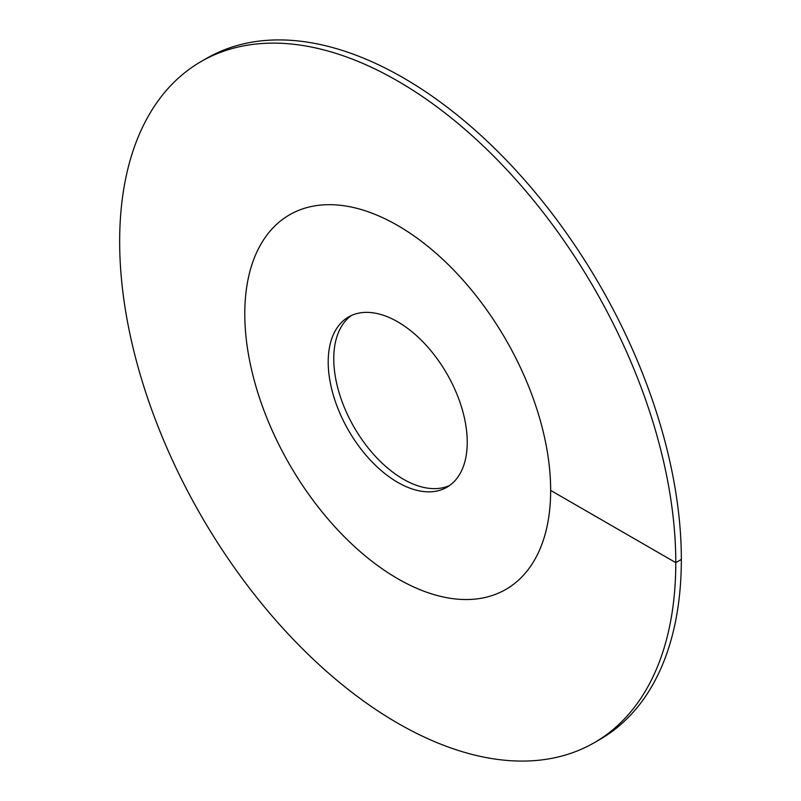<?xml version="1.0" encoding="UTF-8"?>
<svg xmlns="http://www.w3.org/2000/svg" width="801" height="801" viewBox="0 0 801 801"><rect width="100%" height="100%" fill="white"/><g stroke="black" fill="none" stroke-linecap="round" stroke-linejoin="round"><path stroke-width="1.2" d="M397.717 578.702A216.28 124.876 -120 0 0 505.862 589.416A216.28 124.876 -120 0 0 539.013 416.099A216.28 124.876 -120 0 0 397.717 225.512A216.28 124.876 60 0 0 289.582 214.798A216.28 124.876 -120 0 0 244.786 313.812A216.28 124.876 60 0 0 339.193 531.463A216.28 124.876 60 0 0 505.862 589.416A216.28 124.876 60 0 0 550.657 490.402A216.28 124.876 -120 0 0 456.25 272.74A216.28 124.876 -120 0 0 289.582 214.798A216.28 124.876 60 0 0 256.43 388.115A216.28 124.876 60 0 0 397.717 578.702M397.717 482.372A98.313 56.761 60 0 1 333.496 395.744A98.313 56.761 60 0 1 348.565 316.966A98.313 56.761 60 0 1 397.717 321.832A98.313 56.761 -120 0 1 461.947 408.47A98.313 56.761 -120 0 1 446.878 487.248A98.313 56.761 -120 0 1 397.717 482.372M351.429 315.494A98.313 56.761 60 0 0 339.834 395.073A98.313 56.761 60 0 0 403.283 479.168A98.313 56.761 -120 0 0 449.571 485.506M550.657 490.402L675.784 562.642A393.241 227.033 -120 0 0 504.129 166.898A393.241 227.033 -120 0 0 201.101 61.547A393.241 227.033 -120 0 0 119.659 241.572A393.241 227.033 60 0 0 291.304 637.306A393.241 227.033 60 0 0 594.342 742.657A393.241 227.033 60 0 0 675.784 562.642L681.341 559.428A393.241 227.033 -120 0 0 509.696 163.694A393.241 227.033 -120 0 0 206.658 58.343L201.101 61.547M681.341 559.428A393.241 227.033 60 0 1 599.899 739.453L594.342 742.657"/></g></svg>
